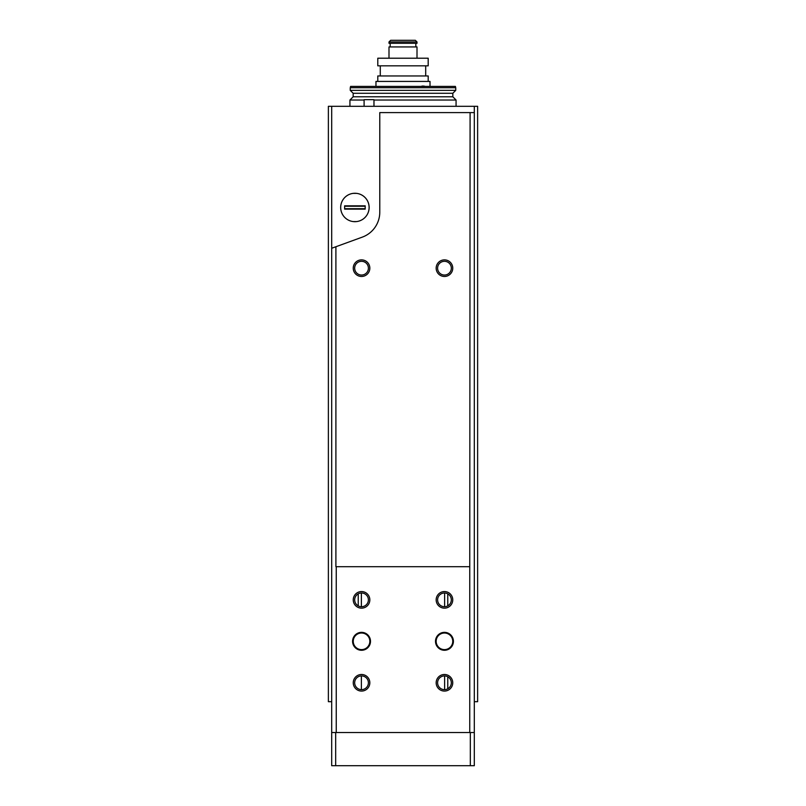 <?xml version="1.0" encoding="UTF-8"?>
<svg xmlns="http://www.w3.org/2000/svg" width="806" height="806" viewBox="0 0 806 806"><rect width="100%" height="100%" fill="white"/><g stroke="black" fill="none" stroke-linecap="round" stroke-linejoin="round"><path stroke-width="1.21" d="M331.689 106.301L331.689 701.683L328.374 701.683L328.374 106.301L477.626 106.301L477.626 701.683L474.311 701.683L474.311 106.301M354.902 193.269A14.206 14.206 0 0 1 367.204 214.577A14.206 14.206 0 0 1 342.6 214.577A14.206 14.206 0 0 1 354.902 193.269M447.773 688.777L447.773 676.778M447.773 605.86L447.773 593.861M358.227 593.861L358.227 605.86M373.974 106.301L373.974 99.672L364.1 99.672L364.1 106.301M350.62 86.403L455.38 86.403L455.743 87.733L350.257 87.733L350.62 86.403M349.935 106.301L349.935 100.025L353.169 96.791L353.169 93.274L350.257 90.363L455.743 90.363L455.743 87.733M350.257 90.363L350.257 87.733M349.935 100.025L364.1 100.025M373.974 100.025L456.065 100.025L452.831 96.791L353.169 96.791M361.37 593.004L361.37 606.706M361.37 675.922L361.37 689.634M444.63 593.004L444.63 606.706M444.63 675.922L444.63 689.634M356.665 221.569A14.206 14.206 0 0 0 356.665 193.369L353.149 193.369A14.206 14.206 0 0 0 353.149 221.569L356.665 221.569M365.189 205.812L365.189 209.127L344.625 209.127L344.625 205.812L365.189 205.812M365.189 208.694L344.625 208.694M365.189 206.245L344.625 206.245M336.243 566.689L336.243 732.533L331.689 732.533L331.689 248.268L335.901 246.737L335.901 566.689L469.757 566.689L469.757 732.533L336.243 732.533M444.459 632.357A8.957 8.957 0 0 1 452.216 645.797A8.957 8.957 0 0 1 436.701 645.797A8.957 8.957 0 0 1 444.459 632.357M361.541 632.357A8.957 8.957 0 0 1 369.299 645.797A8.957 8.957 0 0 1 353.784 645.797A8.957 8.957 0 0 1 361.541 632.357M361.541 591.564A8.292 8.292 0 0 1 368.725 604.006A8.292 8.292 0 0 1 354.358 604.006A8.292 8.292 0 0 1 361.541 591.564M444.459 674.491A8.292 8.292 0 0 1 451.642 686.924A8.292 8.292 0 0 1 437.275 686.924A8.292 8.292 0 0 1 444.459 674.491M444.459 591.564A8.292 8.292 0 0 1 451.642 604.006A8.292 8.292 0 0 1 437.275 604.006A8.292 8.292 0 0 1 444.459 591.564M361.541 674.491A8.292 8.292 0 0 1 368.725 686.924A8.292 8.292 0 0 1 354.358 686.924A8.292 8.292 0 0 1 361.541 674.491M474.311 732.533L470.321 732.533L474.311 732.533L474.311 765.7L474.311 112.608L379.777 112.608L379.777 212.18A26.538 26.538 0 0 1 362.327 237.115L335.901 246.737M470.1 112.608L469.757 566.689M474.311 765.7L470.321 765.7L470.321 732.533L469.757 732.533M470.321 765.7L335.679 765.7L335.679 732.533L331.689 732.533L331.689 765.7L331.689 732.533M335.679 765.7L331.689 765.7M444.459 259.875A8.292 8.292 0 0 1 451.642 272.317A8.292 8.292 0 0 1 437.275 272.317A8.292 8.292 0 0 1 444.459 259.875M361.541 259.875A8.292 8.292 0 0 1 368.725 272.317A8.292 8.292 0 0 1 354.358 272.317A8.292 8.292 0 0 1 361.541 259.875M361.541 675.922A6.851 6.851 0 0 1 367.476 686.208A6.851 6.851 0 0 1 355.597 686.208A6.851 6.851 0 0 1 361.541 675.922M444.459 593.004A6.851 6.851 0 0 1 450.403 603.281A6.851 6.851 0 0 1 438.524 603.281A6.851 6.851 0 0 1 444.459 593.004M444.459 675.922A6.851 6.851 0 0 1 450.403 686.208A6.851 6.851 0 0 1 438.524 686.208A6.851 6.851 0 0 1 444.459 675.922M361.541 593.004A6.851 6.851 0 0 1 367.476 603.281A6.851 6.851 0 0 1 355.597 603.281A6.851 6.851 0 0 1 361.541 593.004M361.541 261.315A6.851 6.851 0 0 1 367.476 271.602A6.851 6.851 0 0 1 355.597 271.602A6.851 6.851 0 0 1 361.541 261.315M444.459 261.315A6.851 6.851 0 0 1 450.403 271.602A6.851 6.851 0 0 1 438.524 271.602A6.851 6.851 0 0 1 444.459 261.315M361.541 633.022A8.292 8.292 0 0 1 368.725 645.465A8.292 8.292 0 0 1 354.358 645.465A8.292 8.292 0 0 1 361.541 633.022M444.459 633.022A8.292 8.292 0 0 1 451.642 645.465A8.292 8.292 0 0 1 437.275 645.465A8.292 8.292 0 0 1 444.459 633.022M428.188 75.955L428.188 81.426L428.188 75.955L377.792 75.955L377.792 81.426M425.699 65.84L425.699 75.955L425.699 65.84M428.188 58.213L428.188 65.84L377.792 65.84L377.792 58.213L428.188 58.213L428.188 65.84M375.969 86.403L375.969 81.426L430.011 81.426L430.011 86.403M417.004 58.213L417.004 46.929L388.996 46.929L388.996 58.213M390.175 43.282L390.175 46.929M415.825 43.282L415.825 46.929M417.004 43.282L388.996 43.282L388.996 41.962L417.004 41.962L417.004 43.282M417.004 41.962L415.342 40.3L390.658 40.3L388.996 41.962M425.225 86.403A8.292 8.292 0 0 0 421.79 86.151M353.169 93.274L452.831 93.274L455.743 90.363M452.831 93.274L452.831 96.791M456.065 106.301L456.065 100.025M380.281 65.84L380.281 75.955"/></g></svg>
